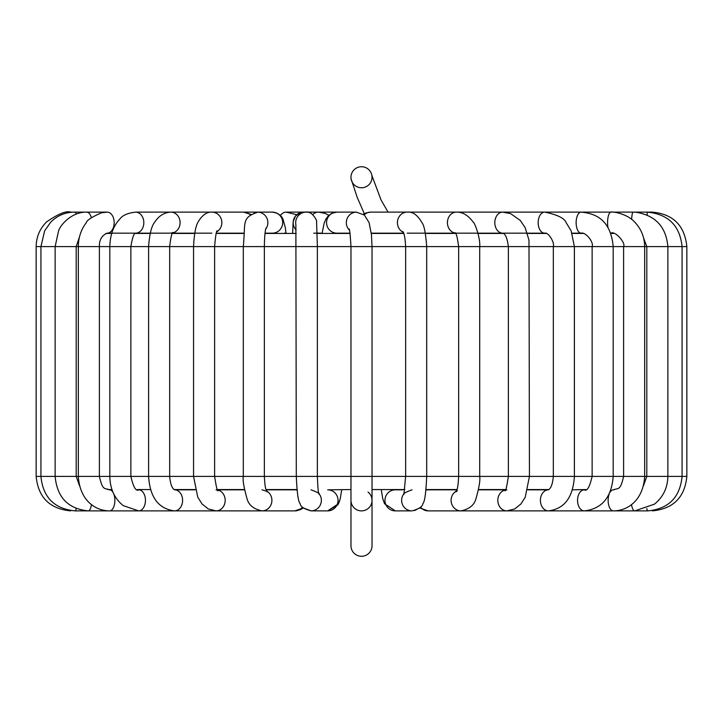 <?xml version="1.0" encoding="UTF-8"?>
<svg xmlns="http://www.w3.org/2000/svg" width="723" height="723" viewBox="0 0 723 723"><rect width="100%" height="100%" fill="white"/><g stroke="black" fill="none" stroke-linecap="round" stroke-linejoin="round"><path stroke-width="1.08" d="M350.971 545.757A10.529 10.529 0 0 0 361.5 556.285A10.529 10.529 0 0 0 372.029 545.757A10.529 10.529 0 0 1 361.5 556.285A10.529 10.529 0 0 1 350.971 545.757L350.971 500.352A10.529 10.529 0 0 0 361.5 510.881A10.529 10.529 0 0 0 372.029 500.352A10.529 10.529 0 0 1 361.5 510.881A10.529 10.529 0 0 1 350.971 500.352A10.529 10.529 0 0 0 361.5 510.881A10.529 10.529 0 0 0 372.029 500.352A10.529 10.529 0 0 1 361.5 510.881A10.529 10.529 0 0 1 350.971 500.352L350.971 476.403L458.644 476.403C457.858 491.279 456.629 489.335 455.951 491.884L457.343 490.754M367.998 492.074A10.529 10.529 0 0 1 372.029 500.352L372.029 545.757M312.869 214.478A10.529 8.983 -90 0 1 318.5 212.119A10.529 8.983 -90 0 1 318.536 212.119A10.529 8.983 -90 0 1 318.545 212.119L286.2 212.119A10.529 7.89 -90 0 1 286.579 212.128M350.971 177.243A10.529 10.529 0 0 0 363.253 187.619A10.529 10.529 0 0 0 371.857 175.364A10.529 10.529 0 0 0 350.971 177.243M372.029 489.561L404.88 489.561M426.073 489.561L456.936 489.561M478.572 489.561L505.467 489.561M527.889 489.561L548.829 489.561M572.426 489.823L585.693 489.561M609.914 492.453A10.529 5.269 -90 0 1 613.402 489.823L614.324 489.769M107.628 489.561L111.957 489.561M137.307 489.561L150.501 489.561M174.171 489.561L195.111 489.561M217.533 489.561L244.428 489.561M266.064 489.561L296.927 489.561M340.271 498.608L341.744 489.561L340.271 498.608L338.463 503.732L327.673 510.881A10.529 10.366 90 0 0 337.478 496.927A10.529 10.366 90 0 0 327.673 489.823L350.971 489.561M613.447 233.439L610.763 233.439M583.344 233.439L572.155 233.439M546.335 233.439L527.474 233.439L546.335 233.439M503.389 233.439L478.066 233.439L503.389 233.439M455.418 233.439L425.467 233.439L455.418 233.439M403.732 233.439L371.315 233.439L403.732 233.439M317.27 233.439L350.059 233.439L317.27 233.439L317.804 233.439L317.261 232.887M296.195 233.439L265.016 233.439L296.195 233.439M243.85 233.439L216.213 233.439L243.85 233.439M194.659 233.439L172.481 233.439L194.659 233.439M150.14 233.439L135.309 233.439L150.14 233.439M111.685 233.439L105.829 233.439L111.685 233.439M265.043 233.177L272.291 233.177A10.529 10.411 -90 0 0 281.699 218.147A10.529 10.411 -90 0 0 272.3 212.119C278.057 212.924 281.681 215.472 283.181 219.765L285.332 227.799L286.028 233.439L287.076 233.439L286.317 233.177A10.529 7.89 -90 0 1 286.2 233.177A10.529 7.89 -90 0 1 286.01 233.177M343.371 233.177L348.811 233.177M79.458 485.594L76.195 476.403L36.15 476.403L36.15 246.597L686.85 246.597L686.85 476.403C684.808 497.343 673.312 508.838 652.363 510.881L652.363 510.592M686.85 476.403L458.644 476.403L458.644 246.597C457.325 236.692 456.059 232.083 454.848 232.797L455.264 232.987M686.841 246.597C684.708 225.576 673.203 214.08 652.318 212.119A10.529 2.088 90 0 1 652.327 212.119A10.529 2.088 90 0 1 652.95 212.598M631.522 504.527A10.529 3.597 -90 0 0 634.83 510.881L647.953 510.881A10.529 1.826 -90 0 1 646.796 508.54M647.953 510.881C668.676 508.838 680.045 497.343 682.069 476.403L682.069 246.597C679.873 225.549 668.206 214.053 647.067 212.119L647.248 215.102M581.256 212.119A10.529 5.034 90 0 0 581.165 212.119L633.131 212.119A10.529 1.563 90 0 0 633.131 212.119A10.529 1.563 90 0 0 631.64 219.376M633.122 212.119L635.689 212.201C655.336 215.282 666.064 226.742 667.871 246.597L667.862 476.403C667.6 487.862 663.127 497.108 654.46 504.139L634.83 510.881L613.402 510.881A10.529 5.269 -90 0 1 611.522 510.194A10.529 5.269 -90 0 1 609.2 493.999M610.971 212.119A10.529 3.353 90 0 0 610.935 212.119A10.529 3.353 90 0 0 609.146 213.746A10.529 3.353 90 0 0 608.007 227.79M610.646 233.14A10.529 3.353 90 0 0 610.935 233.177L610.935 233.177C614.812 230.438 626.01 242.82 623.615 246.597L623.615 476.403C620.244 491.197 618.31 487.79 613.402 489.823L613.402 489.823M544.889 212.119A10.529 6.561 90 0 0 544.717 212.119L610.935 212.119C612.146 211.396 627.013 213.484 634.686 222.097C641.193 228.902 644.527 237.072 644.672 246.597L644.672 476.403C643.154 500.786 627.293 510.899 613.402 510.881L584.32 510.881A10.529 6.769 -90 0 1 578.861 506.588A10.529 6.769 -90 0 1 578.283 495.598A10.529 6.769 -90 0 1 584.32 489.823C587.04 491.595 589.652 487.121 592.137 476.403L592.137 246.597C594.143 242.404 585.494 231.685 581.211 233.177L581.211 233.177A10.529 5.034 90 0 1 581.165 233.177L581.482 233.177M652.327 212.119L581.165 212.119A10.529 5.034 90 0 0 581.12 212.119A10.529 5.034 90 0 0 576.602 218.219A10.529 5.034 90 0 0 581.165 233.177L572.065 233.177M581.12 212.119C595.842 213.457 610.709 219.873 613.194 246.597L613.194 476.403C611.55 497.379 601.925 508.875 584.32 510.881L548.468 510.881A10.529 8.061 -90 0 1 540.415 500.976A10.529 8.061 -90 0 1 548.386 489.823L527.817 489.823M456.746 212.119L544.717 212.119A10.529 6.561 90 0 0 544.663 212.119A10.529 6.561 90 0 0 538.219 224.121A10.529 6.561 90 0 0 544.717 233.177A10.529 6.561 90 0 0 544.79 233.177A10.529 6.561 90 0 0 544.898 233.177M544.663 212.119C557.397 214.695 564.591 218.247 566.245 222.783L571.152 230.89L574.396 246.597L574.396 476.403C573.05 497.415 564.401 508.911 548.468 510.881L506.931 510.881A10.529 9.119 -90 0 1 498.997 495.174A10.529 9.119 -90 0 1 505.142 490.031M502.711 212.119A10.529 7.89 90 0 0 502.639 212.119A10.529 7.89 90 0 0 495.517 218.319A10.529 7.89 90 0 0 496.746 229.543A10.529 7.89 90 0 0 502.711 233.177A10.529 7.89 90 0 0 502.783 233.177L502.783 233.177C505.395 233.728 507.257 238.201 508.377 246.597L508.377 476.403C506.66 487.609 505.467 492.282 504.799 490.42L506.931 489.823M426.019 490.067A10.529 9.896 -90 0 1 428.124 489.823L456.846 489.823M414.46 510.61L419.647 507.935L428.124 510.881A10.529 9.896 -90 0 1 420.515 507.085M456.394 491.025L456.394 491.025A10.529 9.896 -90 0 0 451.378 502.865A10.529 9.896 -90 0 0 460.985 510.881L428.124 510.881L419.647 507.935M407.365 212.119L456.385 212.119A10.529 8.983 90 0 0 456.349 212.119A10.529 8.983 90 0 0 447.51 221.193A10.529 8.983 90 0 0 453.899 232.761A10.529 8.983 90 0 0 455.119 233.068M381.256 489.561L382.729 498.608L384.537 503.732L395.327 510.881A10.529 10.366 -90 0 1 384.952 500.352A10.529 10.366 -90 0 1 395.327 489.823L402.494 489.823M395.327 510.881L412.011 510.881A10.529 10.366 -90 0 1 404.184 493.438M407.221 212.119A10.529 9.797 90 0 0 407.004 212.119A10.529 9.797 90 0 0 397.614 220.578A10.529 9.797 90 0 0 403.244 232.273M407.139 212.119L370.818 212.119A10.529 9.797 90 0 0 370.772 212.119A10.529 9.797 90 0 0 364.193 214.885M356.647 212.119A10.529 10.321 90 0 0 349.372 230.122M322.06 233.439L324.148 223.226L325.965 218.97L328.251 215.879L331.794 213.303L336.936 212.119A10.529 10.321 90 0 0 326.57 222.422A10.529 10.321 90 0 0 336.891 233.177L350.022 233.177M318.816 493.438A10.529 10.366 90 0 1 310.989 510.881L327.673 510.881L337.786 504.943L338.445 503.75M317.234 476.403L76.195 476.403L76.195 246.597L79.503 236.819M311.179 213.366A10.529 10.529 90 0 0 295.915 224.826M306.218 212.119L303.714 212.119A10.529 10.529 90 0 0 296.123 229.941M302.485 507.085A10.529 9.896 90 0 1 294.876 510.881L296.81 510.745M266.154 489.823L294.876 489.823A10.529 9.896 90 0 1 296.981 490.067M266.606 491.025A10.529 9.896 90 0 1 271.622 502.883A10.529 9.896 90 0 1 262.015 510.881L294.876 510.881L303.353 507.935L310.989 510.881C303.931 508.911 300.334 506.516 300.19 503.705C298.337 502.205 297.036 493.104 296.303 476.403L295.879 224.356M265.693 229.101A10.529 10.411 -90 0 0 256.656 212.146M272.3 212.119A10.529 10.411 -90 0 0 272.291 212.119L257.469 212.119M217.858 490.031A10.529 9.119 90 0 1 224.835 497.46A10.529 9.119 90 0 1 222.313 508.025A10.529 9.119 90 0 1 216.069 510.881L262.015 510.881C253.845 509.182 248.875 505.205 247.103 498.969C243.868 487.51 242.603 479.991 243.299 476.403L243.299 246.597C245.784 221.961 241.13 217.786 257.966 212.128M216.783 231.821A10.529 9.977 -90 0 0 217.144 213.701A10.529 9.977 -90 0 0 212.065 212.119A10.529 9.977 -90 0 0 211.884 212.119A10.529 9.977 -90 0 0 211.821 212.119M250.221 214.785A10.529 9.977 -90 0 0 248.829 213.701A10.529 9.977 -90 0 0 243.579 212.119A10.529 9.977 -90 0 0 243.515 212.119L251.188 214.478M216.294 233.177L243.579 233.177A10.529 9.977 -90 0 0 243.868 233.168A10.529 9.977 -90 0 0 243.877 233.168M195.183 489.823L174.614 489.823A10.529 8.061 90 0 1 182.567 499.457A10.529 8.061 90 0 1 175.987 510.709A10.529 8.061 90 0 1 174.532 510.881L216.069 510.881L208.26 508.956L202.042 503.949L197.777 497.216L193.556 476.403L193.556 246.597M172.815 232.933A10.529 9.245 -90 0 0 180.045 221.59A10.529 9.245 -90 0 0 170.971 212.119A10.529 9.245 -90 0 0 170.845 212.119A10.529 9.245 -90 0 0 170.664 212.119M135.508 233.177L135.797 233.14C134.08 232.797 132.436 237.289 130.863 246.597L130.863 476.403C133.348 487.121 135.96 491.595 138.68 489.823A10.529 6.769 90 0 1 145.45 500.352A10.529 6.769 90 0 1 138.68 510.881L174.532 510.881C158.599 508.911 149.95 497.415 148.604 476.403L148.604 246.597C149.507 234.333 151.469 226.299 154.487 222.494C158.5 216.159 163.796 212.707 170.393 212.119L170.989 212.119M170.845 233.177L135.716 233.177A10.529 8.233 -90 0 0 143.823 222.621A10.529 8.233 -90 0 0 135.671 212.119A10.529 8.233 -90 0 0 135.59 212.119L170.628 212.119M112.056 489.823L109.598 489.823A10.529 5.269 90 0 1 113.086 492.453M113.8 493.999A10.529 5.269 90 0 1 114.315 505.043A10.529 5.269 90 0 1 109.598 510.881L138.68 510.881L123.335 505.675C114.605 498.725 110.095 488.965 109.806 476.403L109.806 246.597C110.149 234.858 113.457 225.721 119.711 219.196C122.314 215.409 127.628 213.05 135.671 212.119M107.058 233.177A10.529 6.968 -90 0 0 107.194 233.177A10.529 6.968 -90 0 0 107.212 233.177A10.529 6.968 -90 0 0 114.18 222.657A10.529 6.968 -90 0 0 107.221 212.119A10.529 6.968 -90 0 0 107.212 212.119A10.529 6.968 -90 0 0 107.04 212.119M91.478 504.527A10.529 3.597 90 0 1 88.17 510.881L109.598 510.881C95.707 510.899 79.846 500.786 78.328 476.403L78.328 246.597C78.409 237.506 81.039 229.58 86.218 222.811C86.76 220.289 91.893 216.936 101.627 212.752L107.221 212.119L74.252 212.119A10.529 3.85 -90 0 1 76.421 213.954M91.396 217.686A10.529 5.495 -90 0 0 86.552 212.119A10.529 5.495 -90 0 0 86.389 212.119M76.204 508.54A10.529 1.826 90 0 1 75.047 510.881L88.17 510.881C68.107 508.847 57.09 497.352 55.138 476.403L55.138 246.597L58.554 230.98C60.163 225.314 71.252 211.938 86.552 212.119L70.673 212.119A10.529 2.088 -90 0 0 70.673 212.119A10.529 2.088 -90 0 1 71.026 212.264M70.637 510.592L70.637 510.881C49.688 508.838 38.192 497.343 36.15 476.403M254.125 212.634A10.529 6.561 -90 0 1 256.15 212.119L170.89 212.119M280.37 215.544A10.529 7.89 -90 0 1 286.163 212.119A10.529 7.89 -90 0 1 286.2 212.119M303.479 212.481C308.712 210.755 313.059 213.402 316.538 220.416L317.37 246.597L317.361 476.403L350.971 476.403L350.971 246.597C350.275 234.424 349.625 228.567 349.019 229.037M616.303 212.119L615.788 212.119M581.165 212.119L647.067 212.119M545.729 233.267L544.591 233.439M542.187 489.561L544.546 489.823M643.542 485.594L646.805 476.403L646.805 246.597L643.597 237.966M534.433 233.177L531.785 233.439M528.224 489.561L530.194 489.823M456.403 233.177L545.015 233.177M493.375 233.177L491.396 233.439M548.468 489.823L548.35 489.833C550.989 488.441 552.652 483.967 553.33 476.403L553.33 246.597C554.74 242.223 548.151 231.938 544.79 233.168L544.79 233.168M505.287 489.823L478.518 489.823M502.639 212.119L510.583 213.601L520.298 220.443L525.142 227.618L528.992 240.181L529.444 476.403L525.223 497.216L520.958 503.949L514.74 508.956L506.931 510.881L460.985 510.881C469.155 509.182 474.125 505.205 475.897 498.969C479.132 487.51 480.397 479.991 479.701 476.403L479.701 246.597C480.56 239.674 475.535 223.769 473.113 222.015C468.025 215.183 462.431 211.893 456.349 212.119M436.71 233.177L435.906 233.439M407.221 233.177L455.21 233.177M412.011 510.881C419.069 508.911 422.666 506.516 422.81 503.705C424.663 502.205 425.964 493.104 426.697 476.403L426.697 246.597C425.666 233.131 424.112 225.187 422.024 222.774C417.542 214.966 412.535 211.414 407.004 212.119M412.011 489.823C405.377 492.273 402.666 493.818 403.886 494.46L405.639 476.403L405.639 246.597C405.133 237.885 404.184 232.851 402.801 231.505M371.279 233.177L403.633 233.177M370.772 212.119L366.227 212.887L363.326 214.225M356.312 212.119L364.401 215.065L369.082 222.603L371.45 234.686L372.029 246.597L372.029 500.352M318.536 212.119L356.52 212.119M336.448 233.168L336.909 233.177M310.989 489.823C317.623 492.273 320.334 493.818 319.114 494.46L318.97 494.026C318.825 491.116 318.301 498.201 317.361 476.403M300.28 212.698L295.409 216.159L293.131 221.853L292.643 233.439M262.015 489.823C266.172 490.998 267.853 491.685 267.049 491.884C266.371 489.335 265.133 491.242 264.356 476.403L264.356 246.597C264.546 236.891 265.079 230.727 265.965 228.097M217.713 489.823L244.482 489.823M216.069 489.823L218.201 490.42C217.533 492.282 216.34 487.609 214.623 476.403L214.623 246.597M193.565 246.597C194.189 233.918 195.743 225.639 198.238 221.771C202.268 215.02 206.877 211.803 212.065 212.119M214.614 246.597C215.59 235.346 216.466 230.104 217.243 230.881M174.532 489.823L174.65 489.833C172.011 488.441 170.348 483.967 169.67 476.403L169.67 246.597C170.854 236.719 172.029 232.02 173.195 232.49L170.673 233.177M211.884 233.177L172.643 233.177M194.776 489.561L192.806 489.823M109.598 489.823C104.69 487.79 102.756 491.197 99.385 476.403L99.385 246.597C99.223 239.891 101.826 235.418 107.194 233.177L107.194 233.177M135.59 233.177L107.004 233.177M182.151 233.177L183.416 233.439M180.813 489.561L178.454 489.823M172.607 233.231L173.71 233.439M75.047 510.881C54.324 508.838 42.955 497.343 40.931 476.403L40.931 246.597L44.654 230.8L50.727 222.169C57.28 215.608 65.124 212.264 74.252 212.119M36.15 246.597C36.313 236.963 39.783 228.748 46.543 221.934C58.247 213.854 66.299 210.583 70.691 212.119M107.212 212.119L75.933 212.119M89.327 212.119L89.869 212.119M109.544 233.439L111.722 233.177M139.684 233.439L141.636 233.177M256.15 212.119L256.963 212.128M219.801 212.119L220.316 212.119M286.2 233.177L284.184 233.177M286.145 212.119L296.755 214.731M303.027 508.179L299.783 509.95M317.578 233.177L313.719 233.177M318.689 233.177L317.234 232.878M318.5 212.119L325.251 213.421L328.848 215.291M339.819 500.244L339.141 502.205M322.096 233.177L318.536 233.177M364.293 213.692L357.153 197.216L351.098 178.861M388.07 212.119L381.039 199.937L371.866 175.4"/></g></svg>

